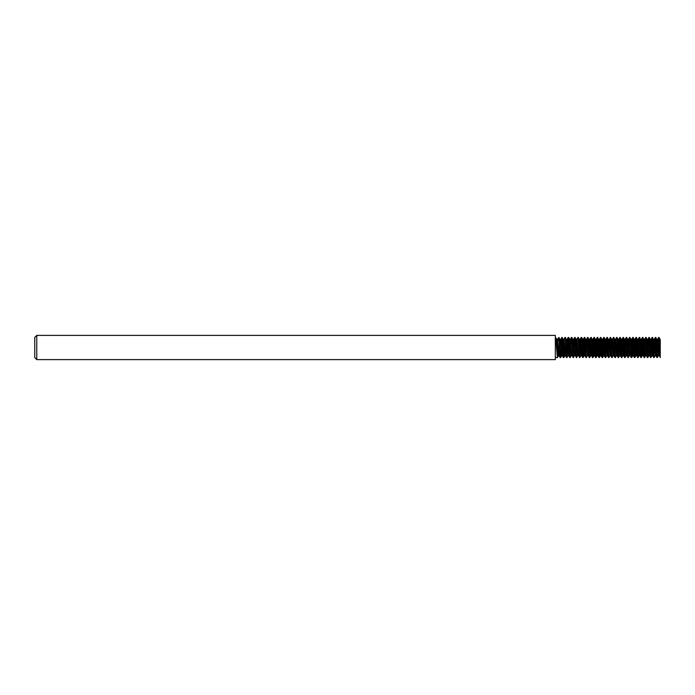 <?xml version="1.0" encoding="UTF-8"?>
<svg xmlns="http://www.w3.org/2000/svg" width="695" height="695" viewBox="0 0 695 695"><rect width="100%" height="100%" fill="white"/><g stroke="black" fill="none" stroke-linecap="round" stroke-linejoin="round"><path stroke-width="1.04" d="M34.75 357.586L34.75 337.414L36.766 335.39L36.766 359.61L34.75 357.586M558.241 345.684L557.39 357.551L556.539 347.5C556.13 337.588 555.731 335.207 555.331 340.368M561.247 342.461L560.37 356.822M561.378 347.5L560.57 357.586L559.77 354.632L559.362 347.5C558.962 337.588 558.554 335.207 558.154 340.368M560.57 357.586L559.006 337.449L557.494 339.203L557.147 341.601M564.21 347.5L564.114 349.316M564.34 352.539L563.845 357.551L563.358 357.551L561.786 337.414L560.37 341.601M563.801 357.586L562.594 340.368L561.786 337.414M569.318 352.539L568.849 355.84L568.093 355.797L566.581 357.551L565.009 337.414L563.949 339.203L563.602 341.601M567.928 345.684L567.563 352.539M567.033 357.586L565.817 340.368L565.009 337.414M574.895 353.399L574.548 355.797L573.045 357.551L571.472 337.414L570.569 349.316M571.316 355.797L569.813 357.551L568.241 337.414L567.433 347.5M571.064 347.5L570.795 352.539M570.256 357.586L569.049 340.368L568.241 337.414M573.488 357.586L572.28 340.368L571.472 337.414M577.78 355.797L576.268 357.551L574.696 337.414L574.157 342.461M576.72 357.586L575.503 340.368L574.696 337.414M581.003 355.797L579.5 357.551L577.927 337.414L576.867 339.203M579.943 357.586L578.735 340.368L577.927 337.414M583.574 347.5L583.487 349.316M584.234 355.797L582.723 357.551L581.15 337.414L580.351 347.5M583.982 347.5L583.713 352.539M583.174 357.586L581.958 340.368L581.15 337.414M586.806 347.5L586.71 349.316M587.814 353.399L587.457 355.797L585.955 357.551L584.382 337.414L583.843 342.461M586.398 357.586L585.19 340.368L584.382 337.414M594.268 338.178L592.896 357.551L592.409 357.551L592.053 354.632L590.837 337.414L589.942 349.316M590.437 347.5L589.673 357.551L589.186 357.551L587.614 337.414L587.075 342.461M589.629 357.586L588.422 340.368L587.614 337.414M596.623 352.539L596.128 357.551L595.641 357.551L594.025 337.449L592.653 356.822M592.861 357.586L591.645 340.368L590.837 337.414M596.397 349.316L595.884 356.822M596.084 357.586L594.877 340.368L594.069 337.414M599.629 349.316L599.116 356.822M600.124 347.5L599.316 357.586L598.508 354.632L597.3 337.414L596.492 347.5M599.316 357.586L598.1 340.368L597.3 337.414M607.187 353.399L606.831 355.797L605.328 357.551L603.755 337.414L602.339 356.822M603.955 338.178L602.582 357.551L602.096 357.551L601.74 354.632L600.523 337.414L599.985 342.461M602.539 357.586L601.331 340.368L600.523 337.414M607.187 338.178L606.309 352.539M605.771 357.586L604.563 340.368L603.755 337.414M610.41 353.399L610.062 355.797L608.551 357.551L606.978 337.414L606.17 347.5M609.002 357.586L607.786 340.368L606.978 337.414M614.154 345.684L613.285 355.797L611.826 357.586L610.21 337.414L609.671 342.461M612.226 357.586L611.018 340.368L610.21 337.414M615.857 347.5L615.77 349.316M617.386 345.684L616.517 355.797L615.014 357.551L613.442 337.414L612.382 339.203L611.626 339.16M616.265 347.5L615.996 352.539M615.457 357.586L614.25 340.368L613.442 337.414M619.749 355.797L618.237 357.551L616.665 337.414L615.605 339.203M618.68 357.586L617.473 340.368L616.665 337.414M623.841 345.684L622.972 355.797L621.469 357.551L619.897 337.414L618.837 339.203M621.912 357.586L620.705 340.368L619.897 337.414M626.204 355.797L624.692 357.551L623.12 337.414L622.06 339.203L621.712 341.601M626.551 338.178L625.682 352.539M625.144 357.586L623.928 340.368L623.12 337.414M632.137 352.539L631.642 357.551L631.156 357.551L629.583 337.414L628.68 349.316M629.783 353.399L629.427 355.797L627.924 357.551L626.351 337.414L625.543 347.5M629.175 347.5L628.905 352.539M628.367 357.586L627.159 340.368L626.351 337.414M631.599 357.586L630.391 340.368L629.583 337.414M635.143 349.316L634.622 356.822M636.238 338.178L634.865 357.551L634.379 357.551L634.022 354.632L632.806 337.414L632.268 342.461M634.83 357.586L633.614 340.368L632.806 337.414M641.824 352.539L641.329 357.551L640.833 357.551L639.226 337.449L637.854 356.822M638.957 345.684L638.053 357.586L637.245 354.632L636.038 337.414L635.23 347.5M638.053 357.586L636.846 340.368L636.038 337.414M641.598 349.316L641.085 356.822M641.285 357.586L640.069 340.368L639.27 337.414M644.821 349.316L644.308 356.822M645.924 338.178L644.552 357.551L644.065 357.551L643.7 354.632L642.493 337.414L641.685 347.5M644.508 357.586L643.301 340.368L642.493 337.414M648.279 352.539L647.783 357.551L647.297 357.551L645.725 337.414L644.917 347.5M647.74 357.586L646.532 340.368L645.725 337.414M652.379 353.399L652.032 355.797L650.52 357.551L648.948 337.414L648.14 347.5M651.78 347.5L651.502 352.539M650.972 357.586L649.755 340.368L648.948 337.414M659.355 345.684L658.486 355.797L656.975 357.551L655.411 337.414L654.508 349.316M655.611 353.399L655.255 355.797L653.752 357.551L652.179 337.414L651.371 347.5M655.098 345.684L654.733 352.539M654.195 357.586L652.987 340.368L652.179 337.414M660.25 339.386L660.25 357.586L658.634 337.414L657.739 349.316M658.834 338.178L657.965 352.539M657.427 357.586L656.21 340.368L655.411 337.414M559.275 345.684L558.354 355.84L556.791 339.203L555.331 337.414M574.895 338.178L574.383 345.684M581.359 338.178L580.751 347.5M584.582 338.178L584.069 345.684M587.814 338.178L587.301 345.684M591.045 338.178L590.524 345.684M597.5 338.178L596.988 345.684M600.723 338.178L600.211 345.684M610.41 338.178L609.81 347.5M612.903 342.461L612.634 347.5M613.129 345.684L613.033 347.5M629.783 338.178L629.27 345.684M632.493 345.684L632.407 347.5M642.693 338.178L642.093 347.5M649.156 338.178L648.548 347.5M652.379 338.178L651.867 345.684M660.25 354.632L659.442 340.368L658.634 337.414M36.766 335.39L555.331 335.39L555.331 359.61L36.766 359.61M660.25 357.586L658.834 353.399L657.574 339.203L658.591 337.449M659.711 352.539L659.242 355.84L658.434 355.84L657.227 341.601L655.854 337.449M656.488 352.539L655.958 355.797L654.803 341.601L654.395 339.16L653.995 341.601M652.032 355.797L652.787 355.84L651.571 341.601L651.172 339.16L650.763 341.601M650.52 357.551L649.156 353.399L647.94 339.16L647.54 341.601M647.297 357.551L645.924 353.399L644.717 339.16L644.308 341.601M644.065 357.551L642.693 353.399L641.485 339.16L641.085 341.601M640.833 357.551L639.47 353.399L638.253 339.16L637.341 349.316M637.61 357.551L636.238 353.399L635.03 339.16L634.622 341.601M633.883 352.539L633.362 355.797L632.207 341.601L631.798 339.16L631.399 341.601M631.156 357.551L629.783 353.399L628.575 339.16L628.167 341.601M627.924 357.551L626.551 353.399L625.344 339.16L624.935 341.601M622.972 355.797L623.728 355.84L622.52 341.601L622.112 339.16L621.304 339.16L620.835 342.461M617.117 337.449L618.481 341.601L619.697 355.84L620.505 355.84L619.288 341.601L618.889 339.16L618.081 339.16M617.742 352.539L617.221 355.797L615.657 339.16L614.849 339.16L614.38 342.461M614.519 352.539L613.989 355.797L612.425 339.16M611.287 352.539L610.766 355.797L609.602 341.601L609.202 339.16L608.394 339.16M610.167 337.449L608.794 341.601M608.055 352.539L607.534 355.797L605.918 339.203L606.935 337.449M604.832 352.539L604.303 355.797L603.147 341.601L602.747 339.16L602.339 341.601M601.245 345.684L600.324 355.84L601.132 355.84L599.915 341.601L599.516 339.16L599.116 341.601M598.864 357.551L597.5 353.399L596.284 339.16L595.372 349.316M594.268 353.399L593.869 355.84L594.677 355.84L593.461 341.601L593.061 339.16L592.653 341.601M592.409 357.551L591.045 353.399L589.829 339.16L589.43 341.601M589.186 357.551L587.814 353.399L586.606 339.16L586.198 341.601M583.374 339.16L582.566 339.16L583.774 353.399L584.182 355.84L584.99 355.84L583.774 341.601L583.374 339.16L582.975 341.601M578.37 337.449L579.743 341.601L580.951 355.84L581.758 355.84L580.551 341.601L580.143 339.16L579.743 341.601M579.5 357.551L578.127 353.399L576.92 339.16L576.112 339.16M575.773 352.539L575.304 355.84L574.496 355.84L573.288 341.601L571.916 337.449M576.268 357.551L574.895 353.399L573.688 339.16L573.288 341.601M572.55 352.539L572.072 355.84L571.264 355.84L569.709 339.203L569.179 342.461M573.045 357.551L571.672 353.399L570.413 339.203L571.429 337.449M568.849 355.84L567.633 341.601L567.233 339.16L566.825 341.601M566.086 352.539L565.565 355.797L563.949 339.203M562.863 352.539L562.342 355.797L561.178 341.601L560.778 339.16L559.97 339.16M559.631 352.539L559.11 355.797L557.494 339.203M660.25 339.794L659.086 337.449M657.626 339.16L656.818 339.16L656.349 342.461M655.255 355.797L653.995 341.601L652.622 337.449M651.98 355.84L650.763 341.601L649.399 337.449M649.156 353.399L648.748 355.84L647.54 341.601L646.168 337.449M645.924 353.399L645.525 355.84L644.308 341.601L642.936 337.449M642.693 353.399L641.329 357.551M643.101 355.84L642.293 355.84L641.085 341.601L639.713 337.449M639.869 355.84L639.061 355.84L637.854 341.601L636.481 337.449M636.238 353.399L635.838 355.84L634.622 341.601L633.258 337.449M633.015 353.399L632.606 355.84L631.399 341.601L630.026 337.449M629.427 355.797L628.167 341.601L626.794 337.449M626.959 355.84L626.152 355.84L624.935 341.601L623.571 337.449M622.92 355.84L621.712 341.601L620.34 337.449M616.517 355.797L615.257 341.601L613.885 337.449M613.285 355.797L612.026 341.601L610.653 337.449M610.062 355.797L608.794 341.601L607.43 337.449M606.831 355.797L605.571 341.601L604.198 337.449M603.955 353.399L603.555 355.84L602.339 341.601L600.975 337.449M600.324 355.84L599.116 341.601L597.743 337.449M597.5 353.399L597.092 355.84L595.884 341.601L594.512 337.449M593.869 355.84L592.653 341.601L591.289 337.449M589.673 357.551L590.689 355.797L589.43 341.601L588.057 337.449M587.457 355.797L586.198 341.601L584.825 337.449M580.143 339.16L579.335 339.16L578.866 342.461M578.535 355.84L577.727 355.84L576.511 341.601L575.147 337.449M568.041 355.84L566.825 341.601L565.461 337.449M565.217 353.399L564.809 355.84L563.602 341.601L562.229 337.449M562.498 345.684L561.586 355.84L560.37 341.601L559.006 337.449M555.331 357.586L557.347 357.586M656.975 357.551L655.958 355.797M655.368 337.449L654.343 339.203M653.752 357.551L652.735 355.797M652.136 337.449L651.119 339.203M648.904 337.449L647.888 339.203M645.681 337.449L644.665 339.203M642.449 337.449L641.433 339.203M639.226 337.449L638.201 339.203M635.995 337.449L634.978 339.203M634.379 357.551L633.362 355.797M632.763 337.449L631.746 339.203M629.54 337.449L628.523 339.203M626.308 337.449L625.292 339.203M624.692 357.551L623.676 355.797M621.469 357.551L620.453 355.797M618.237 357.551L617.221 355.797M615.014 357.551L613.989 355.797M611.782 357.551L610.766 355.797M608.551 357.551L607.534 355.797M605.328 357.551L604.303 355.797M603.712 337.449L602.695 339.203M602.096 357.551L601.079 355.797M600.48 337.449L599.464 339.203M597.257 337.449L596.232 339.203M595.641 357.551L594.625 355.797M594.025 337.449L593.009 339.203M590.793 337.449L589.777 339.203M587.57 337.449L586.554 339.203M585.955 357.551L584.938 355.797M584.339 337.449L583.322 339.203M582.723 357.551L581.706 355.797M581.116 337.449L580.09 339.203M574.652 337.449L573.636 339.203M569.813 357.551L568.797 355.797M568.197 337.449L567.181 339.203M566.581 357.551L565.565 355.797M563.358 357.551L562.342 355.797M560.127 357.551L559.11 355.797M656.01 355.84L655.203 355.84M654.395 339.16L653.595 339.16M651.172 339.16L650.364 339.16M649.556 355.84L648.748 355.84M647.94 339.16L647.132 339.16M646.324 355.84L645.525 355.84M644.717 339.16L643.909 339.16M641.485 339.16L640.677 339.16M638.253 339.16L637.445 339.16M636.646 355.84L635.838 355.84M635.03 339.16L634.222 339.16M633.414 355.84L632.606 355.84M631.798 339.16L630.991 339.16M630.183 355.84L629.375 355.84M628.575 339.16L627.767 339.16M625.344 339.16L624.536 339.16M617.273 355.84L616.465 355.84M614.041 355.84L613.233 355.84M610.818 355.84L610.01 355.84M607.586 355.84L606.778 355.84M605.971 339.16L605.163 339.16M604.355 355.84L603.555 355.84M602.747 339.16L601.94 339.16M599.516 339.16L598.708 339.16M597.9 355.84L597.092 355.84M596.284 339.16L595.485 339.16M593.061 339.16L592.253 339.16M591.445 355.84L590.637 355.84M589.829 339.16L589.021 339.16M588.213 355.84L587.405 355.84M586.606 339.16L585.798 339.16M573.688 339.16L572.88 339.16M570.465 339.16L569.657 339.16M567.233 339.16L566.425 339.16M565.617 355.84L564.809 355.84M564.001 339.16L563.193 339.16M562.385 355.84L561.586 355.84M559.162 355.84L558.354 355.84M557.546 339.16L556.738 339.16M648.8 355.797L647.783 357.551M645.568 355.797L644.552 357.551M639.113 355.797L638.097 357.551M635.89 355.797L634.865 357.551M632.659 355.797L631.642 357.551M603.607 355.797L602.582 357.551M600.376 355.797L599.359 357.551M597.144 355.797L596.128 357.551M593.921 355.797L592.896 357.551M582.619 339.203L581.602 337.449M569.709 339.203L568.684 337.449M564.861 355.797L563.845 357.551M561.638 355.797L560.613 357.551M558.406 355.797L557.39 357.551"/></g></svg>
